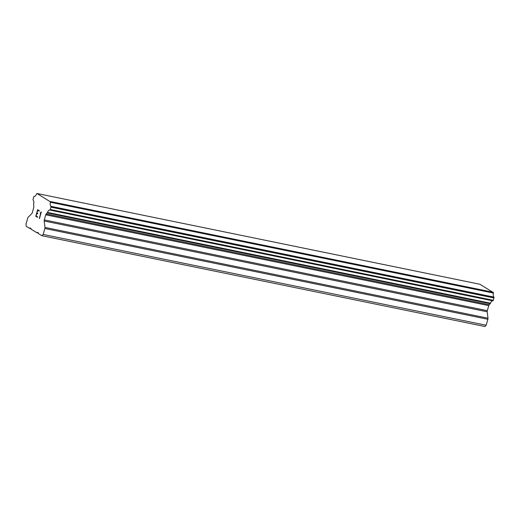 <?xml version="1.0" encoding="UTF-8"?>
<svg xmlns="http://www.w3.org/2000/svg" width="520" height="520" viewBox="0 0 520 520"><rect width="100%" height="100%" fill="white"/><g stroke="black" fill="none" stroke-linecap="round" stroke-linejoin="round"><path stroke-width="0.78" d="M492.824 300.839L49.809 210.047L492.824 300.833A0.728 0.338 -78.4 0 0 492.824 300.839A0.728 0.338 -78.4 0 0 493.044 300.742L493.058 300.729A0.728 0.338 -78.4 0 0 493.285 300.293L493.948 297.96A0.728 0.338 -78.4 0 0 494 297.421L493.994 297.382A0.728 0.338 -78.4 0 0 493.883 297.083A4.011 1.859 -78.4 0 1 493.396 293.053A0.728 0.338 -78.4 0 0 493.382 292.591L479.966 284.271L36.953 193.479L50.362 201.806A0.728 0.338 101.6 0 1 50.382 202.267A4.011 1.859 -78.4 0 0 50.869 206.297A0.728 0.338 101.6 0 1 50.98 206.589L50.986 206.629A0.728 0.338 101.6 0 1 50.934 207.175L50.271 209.508A0.728 0.338 101.6 0 1 50.037 209.944L50.031 209.957A0.728 0.338 101.6 0 1 49.809 210.047A0.728 0.338 101.6 0 1 49.803 210.047A4.011 1.859 -78.4 0 0 49.784 210.041A4.011 1.859 -78.4 0 0 47.489 212.414A0.728 0.338 101.6 0 1 47.197 212.921L46.195 213.941A1.456 0.676 -78.4 0 0 45.741 214.819L44.291 219.908A1.456 0.676 -78.4 0 0 44.187 220.994L44.961 227.416A1.456 0.676 101.6 0 1 44.857 228.501L43.16 234.448L41.912 235.729L38.506 233.688L38.415 232.953L37.46 232.381L37.037 232.804L31.135 229.261L31.044 228.534L30.088 227.955L29.672 228.384L26.26 226.337L26 224.146L27.697 218.198A1.456 0.676 101.6 0 1 28.152 217.321L31.818 213.571A1.456 0.676 -78.4 0 0 32.279 212.7L33.729 207.603A1.456 0.676 -78.4 0 0 33.826 206.518L33.618 204.769A0.728 0.338 101.6 0 1 33.657 204.113A4.011 1.859 -78.4 0 0 33.169 200.064A0.728 0.338 101.6 0 1 33.059 199.764L33.053 199.745A0.728 0.338 101.6 0 1 33.105 199.206L33.768 196.872A0.728 0.338 101.6 0 1 34.002 196.436L34.021 196.411A0.728 0.338 101.6 0 1 34.242 196.319A4.011 1.859 -78.4 0 0 34.262 196.319A4.011 1.859 -78.4 0 0 36.55 193.96A0.728 0.338 101.6 0 1 36.784 193.655L36.953 193.479M492.772 300.827A4.011 1.859 -78.4 0 0 490.51 303.206L47.489 212.414M41.912 235.729L484.926 326.521L486.181 325.24L487.871 319.286A1.456 0.676 -78.4 0 0 487.975 318.201L487.207 311.786A1.456 0.676 -78.4 0 1 487.305 310.694L488.755 305.604A1.456 0.676 -78.4 0 1 489.216 304.726L490.21 303.706A0.728 0.338 -78.4 0 0 490.51 303.206M37.661 209.703L35.789 216.275L37.648 209.697L39.312 210.697L39.188 211.139L37.713 210.249L36.965 212.881L37.772 213.363L37.642 213.805L36.842 213.317L37.648 213.798M37.713 210.249L39.188 211.133M36.842 213.317L36.095 215.95L37.563 216.833L37.44 217.269L35.776 216.275L37.44 217.269M40.138 213.213L40.931 212.667L39.299 218.394L40.918 212.667M40.645 212.589L41.314 211.906L40.651 212.596M41.314 211.906L39.481 218.504M31.064 228.67L29.672 228.384M493.344 292.298L50.33 201.513M493.382 292.591L50.362 201.806M493.396 293.053L50.382 202.267M490.21 303.706L47.197 212.921M486.181 325.24L43.16 234.448M38.434 233.09L37.037 232.804M493.883 297.083L50.869 206.297M493.994 297.382L50.98 206.589M494 297.421L50.986 206.629M493.948 297.96L50.934 207.175M493.285 300.293L50.271 209.508M493.058 300.729L50.037 209.944M493.044 300.742L50.031 209.957M489.216 304.726L46.195 213.941M488.755 305.604L45.741 214.819M487.305 310.694L44.291 219.908M487.207 311.786L44.187 220.994M487.975 318.201L44.961 227.416M487.871 319.286L44.857 228.501"/></g></svg>
